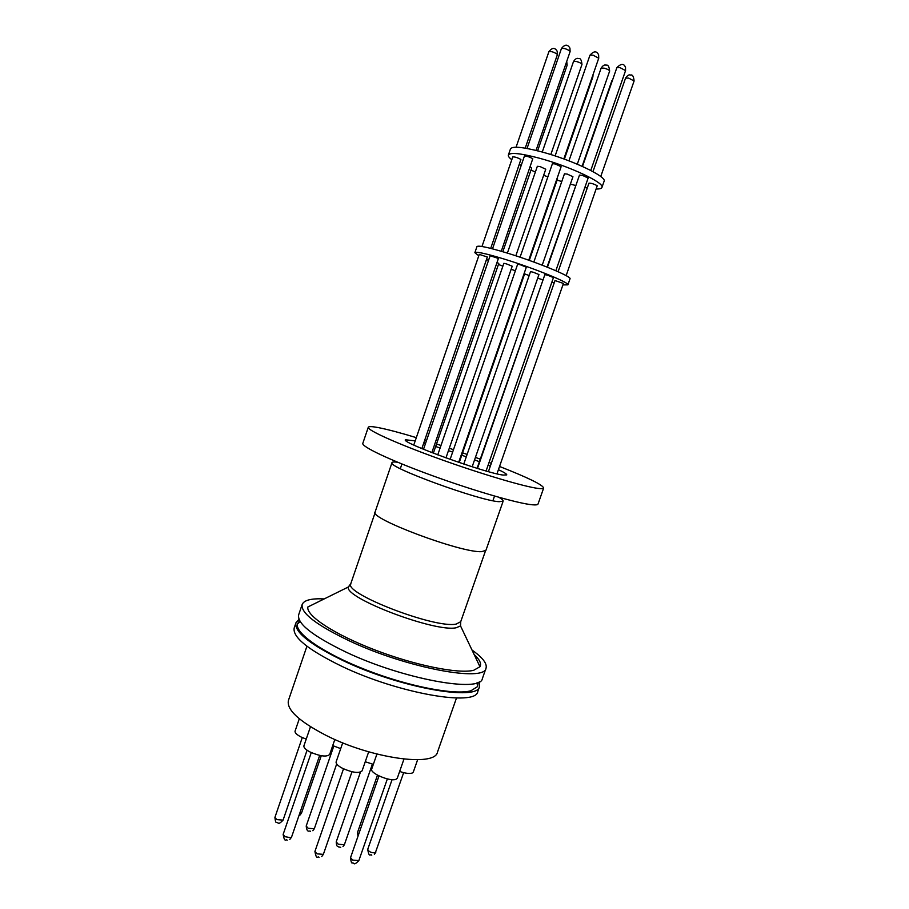 <?xml version="1.0" encoding="UTF-8"?>
<svg xmlns="http://www.w3.org/2000/svg" width="909" height="909" viewBox="0 0 909 909"><rect width="100%" height="100%" fill="white"/><g stroke="black" fill="none" stroke-linecap="round" stroke-linejoin="round"><path stroke-width="1.36" d="M474.146 654.525C479.691 659.604 481.634 663.672 479.963 666.74L473.634 670.319C458.522 674.103 415.083 665.422 374.656 649.844C334.16 634.323 306.026 615.643 307.844 606.996L348.317 587.009L350.692 584.396M472.01 650.037C482.645 657.582 487.326 663.627 486.031 668.183L482.395 678.5C480.986 693.181 403.323 679.296 346.34 652.253C312.673 635.993 296.788 623.483 298.686 614.723L302.152 604.542M486.031 668.183C484.792 682.386 407.221 668.058 350.135 641.243C316.389 625.119 300.413 612.836 302.208 604.383C304.095 600.122 311.435 598.292 324.206 598.906M478.066 682.398L477.634 686.556L470.93 690.76C455.011 695.362 409.209 686.67 366.759 670.183C324.218 653.741 295.073 633.562 297.413 623.994L299.629 620.608M479.316 681.784L479.577 686.477L477.793 691.544C476.157 706.85 398.369 693.522 341.557 666.195C307.981 649.765 292.209 636.97 294.232 627.824L295.914 622.904M479.577 686.477C478.032 701.543 400.29 687.988 343.42 660.775C309.81 644.413 293.993 631.732 295.97 622.733L299.027 619.347M306.924 646.219L288.448 700.362C286.324 709.543 298.834 721.212 325.979 735.336C371.417 758.549 435.002 767.207 437.479 752.129L456.488 698.021M299.3 718.769L295.073 731.109C294.721 732.768 296.743 734.733 301.129 737.029L306.219 739.119M399.642 771.457C405.255 773.354 409.414 773.889 412.118 773.082L413.311 772.059L417.617 759.742M342.704 742.823L336.137 761.856C335.751 763.719 337.955 765.923 342.75 768.446C352.715 772.73 359.146 773.536 362.077 770.877L368.69 751.823M376.917 754.061L371.724 769.025C369.44 773.082 390.393 781.956 396.006 779.274L397.301 778.161L403.96 759.095M310.469 726.734L303.924 745.812C303.549 747.573 305.64 749.664 310.208 752.061C320.184 756.322 326.672 757.14 329.66 754.504L334.83 739.494M415.208 440.842L405.414 439.786C400.346 442.376 485.611 473.237 503.132 475.066L506.756 474.907C506.927 474.1 504.154 472.35 498.427 469.669M490.349 466.112L488.11 465.192M479.373 461.715L474.566 459.886M466.283 456.829L461.761 455.216M452.659 452.068L448.455 450.659M440.138 447.955L435.65 446.546M425.492 443.535L423.753 443.047M397.665 462.238C394.222 461.783 392.336 461.908 392.018 462.613L375.122 511.926C368.304 518.198 461.522 553.126 481.656 551.661L485.929 550.343L502.836 502.052M392.018 462.613C385.961 466.578 479.725 500.916 499.132 501.7L503.154 501.143C503.393 500.382 501.995 499.109 498.961 497.314M368.27 427.298L362.827 443.308C361.055 446.489 390.575 460.488 432.582 475.737C474.521 490.996 518.721 503.722 532.526 504.802C535.878 505.086 537.719 504.836 538.026 504.041L543.662 488.031C542.855 484.895 528.14 477.702 499.541 466.465M416.311 437.638C399.971 432.684 387.291 429.343 378.28 427.594C372.111 426.423 368.781 426.31 368.293 427.253C366.691 429.923 396.415 443.422 438.502 458.602C480.52 473.771 524.641 486.86 538.287 488.44C541.605 488.837 543.4 488.701 543.662 488.031M421.844 448.591L487.338 257.031L479.27 254.372L413.777 445.046M496.962 473.85L563.432 283.438L555.013 280.551L488.417 471.635M458.681 462.34L526.311 267.201L520.425 264.803L517.653 264.201L450.125 459.375M486.088 470.987L553.456 277.597L547.707 275.257L544.866 274.643L477.475 468.43M431.855 452.614L498.393 258.44L490.133 255.724L423.514 449.285M437.752 454.864L503.859 263.326L506.495 263.905L512.21 266.223L445.955 457.886M463.772 464.056L530.526 271.632L533.265 272.234L538.957 274.541L472.169 466.772M562.921 284.903L567.898 284.869C570.102 282.892 533.958 268.144 504.063 259.031C485.804 253.497 476.077 251.384 474.862 252.691L478.782 255.781M486.849 259.644L488.531 260.383M498.439 264.451L502.87 266.167M511.165 269.257L515.38 270.768M524.584 273.961L529.186 275.495M567.898 284.869L570.011 278.824C572.272 276.688 536.162 261.815 506.233 252.759C487.951 247.271 478.191 245.225 476.941 246.623L474.862 252.691M528.731 260.213L561.126 166.711L555.319 163.972L552.422 163.7L520.073 257.213M555.853 270.723L588.134 178.062L582.453 175.392L579.487 175.096L547.445 267.235M566.148 275.643L597.224 185.743C593.884 183.925 591.134 183.073 588.952 183.186L558.103 271.711M490.724 248.384L520.902 159.461C517.505 157.621 514.778 156.768 512.756 156.905L481.975 246.487M501.268 251.27L532.776 158.711C529.311 156.825 526.516 155.95 524.413 156.098L492.508 248.827M515.823 255.804L545.752 169.222L540.094 166.574L537.344 166.302L507.381 253.111M542.207 265.178L572.943 176.732L567.318 174.108L564.455 173.812L533.844 262.042M596.395 189.004C599.69 189.038 601.542 188.515 601.94 187.413C605.03 182.959 569.364 166.142 538.901 158.075C520.289 153.212 510.119 152.212 508.37 155.064C508.051 156.178 509.188 157.734 511.778 159.723M519.562 164.574L521.209 165.438M530.97 170.108L535.378 171.994M543.65 175.301L547.866 176.869M557.115 180.073L561.762 181.561M601.94 187.413L604.087 181.289C607.223 176.687 571.579 159.734 541.094 151.723C522.459 146.906 512.256 145.974 510.472 148.928L508.37 155.064M570.375 184.107L575.442 185.447M584.817 187.561L587.271 188.015M576.647 183.254L547.059 267.076M529.277 260.406L557.547 178.834L557.103 178.334M502.825 251.725L531.674 168.085L530.299 167.051M537.685 278.211L542.65 279.733M551.808 282.335L554.183 282.96M543.457 278.711L477.077 468.305M459.227 462.522L524.8 273.348L524.3 272.995M433.354 453.193L498.791 263.44L497.348 262.667M491.326 463.295L489.065 462.442M480.259 459.159L475.43 457.397M467.112 454.42L462.59 452.818M453.489 449.671L449.296 448.239M440.99 445.467L436.525 444.001M426.446 440.774L424.719 440.229M365.248 761.742L373.338 764.355M332.717 745.619L340.705 748.618M456.091 624.097L460.704 621.733L460.533 625.937L456.193 627.755C435.434 632.607 344.238 597.963 348.317 587.009L350.817 583.601C342.92 593.157 434.968 628.812 456.091 624.097M460.465 622.585L460.533 625.937L479.963 666.74M276.563 822.361C275.87 822.963 275.313 821.327 274.904 817.43L276.791 819.6L283.063 820.134L307.072 750.22M371.77 855.199C370.293 853.381 369.338 858.63 367.702 849.415C368.929 851.858 371.474 852.983 375.349 852.778L403.653 772.661M343.511 768.821L314.923 851.438L316.991 853.846L323.354 854.358L321.763 856.517M333.773 746.13L306.208 826.031L308.174 828.247L314.298 828.792L312.821 830.712M360.43 772.139L336.216 841.893L338.273 844.222L344.363 844.768L342.988 846.609M352.34 862.857C351.59 863.539 350.988 861.8 350.544 857.63L352.681 860.084L358.839 860.607L387.348 778.911M377.474 775.15L357.51 832.496L358.691 834.223M299.595 813.748L301.504 813.123L321.275 755.72M311.276 752.584L283.142 834.405L285.108 836.7L290.925 837.746L291.516 837.212L289.789 839.461M592.998 55.131L589.952 55.21C593.85 50.859 596.736 50.756 598.633 54.892L598.724 58.233L592.998 55.131M619.961 67.596L616.859 67.652C621.086 63.403 623.972 63.323 625.517 67.425L625.562 70.618L619.961 67.596M634.096 80.992L628.642 78.094L625.562 78.117C627.392 75.379 629.062 74.379 630.573 75.095C632.482 74.402 633.653 76.379 634.096 80.992L600.735 176.551M557.365 54.71L557.137 54.165C553.82 51.995 551.07 51.177 548.877 51.722C552.161 47.507 554.922 47.348 557.16 51.245L557.365 54.71L525.209 148.156M570.102 51.62L569.875 51.063C566.512 48.825 563.694 47.995 561.421 48.575C564.762 44.223 567.602 44.086 569.943 48.154L570.102 51.62L536.037 150.428M576.386 61.482L573.511 61.517C575.329 58.846 576.942 57.858 578.34 58.574C580.362 57.96 581.567 59.926 581.965 64.459C581.646 63.448 579.783 62.448 576.386 61.482M604.099 68.141L601.099 68.186C602.906 65.482 604.553 64.482 606.03 65.198C608.019 64.562 609.223 66.539 609.632 71.107C609.337 70.095 607.496 69.107 604.099 68.141M593.043 74.618L592.884 76.89L592.486 76.22M566.727 61.392L567.148 65.209L565.864 63.903M612.461 80.276L612.95 78.901M485.486 550.899L460.704 621.733M297.413 623.994L300.197 621.574M374.372 854.312L375.781 852.347M299.811 815.293L301.504 813.123M492.894 500.734L494.53 496.053M555.115 155.928L589.952 55.21M582.499 166.449L616.859 67.652M542.264 152.042L573.511 61.517M568.954 160.836L601.099 68.186M577.295 164.188L609.632 71.107M550.82 154.553L581.965 64.459M527.038 148.474L561.421 48.575M516.073 147.213L548.877 51.722M537.628 150.814L567.148 65.209M564.375 159.132L592.884 76.89M582.112 166.279L611.916 80.571M592.975 171.619L625.562 78.117M590.782 170.449L625.562 70.618M563.83 158.927L598.724 58.233M400.312 468.68L401.926 463.988M287.176 840.223C286.051 838.382 284.858 843.813 283.142 834.405M357.987 836.246L357.51 832.496M353.01 863.209C353.942 862.118 353.067 866.652 358.839 860.607M340.705 847.347L338.58 846.927C337.898 845.802 336.58 847.824 336.216 841.893M310.583 831.383C309.446 830.053 307.06 833.758 306.208 826.031M319.082 857.38C317.752 855.517 316.627 860.959 314.923 851.438M277.325 822.759C278.359 821.702 277.438 826.111 283.063 820.134M319.673 755.413L291.516 837.212M378.996 775.934L350.544 857.63M372.383 764.139L344.363 844.768M336.682 763.98L314.298 828.792M351.988 771.752L323.354 854.358M392.063 779.661L367.702 849.415M302.277 737.574L274.904 817.43M477.634 686.556L476.975 682.818M375.11 512.676L350.817 583.601"/></g></svg>
